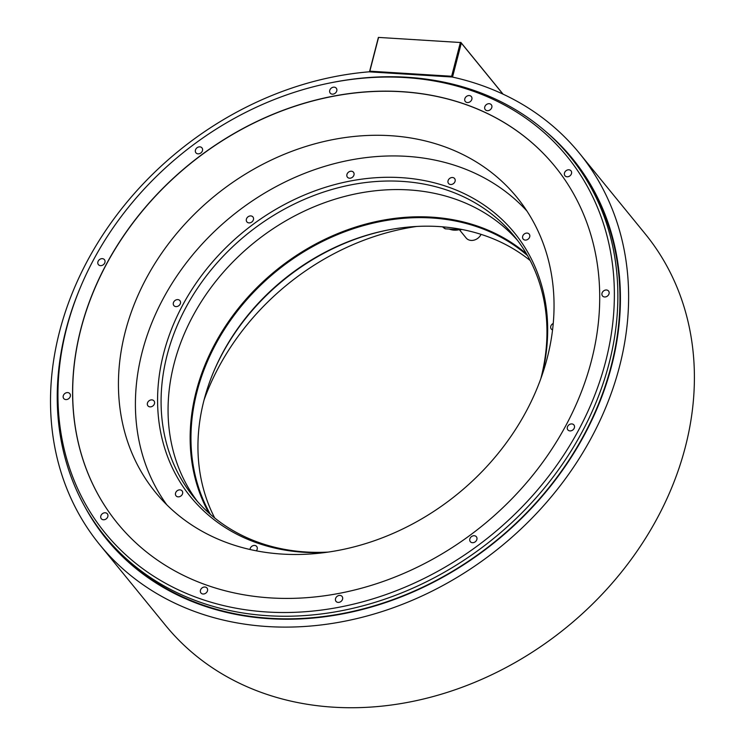 <?xml version="1.0" encoding="UTF-8"?>
<svg xmlns="http://www.w3.org/2000/svg" width="745" height="745" viewBox="0 0 745 745"><rect width="100%" height="100%" fill="white"/><g stroke="black" fill="none" stroke-linecap="round" stroke-linejoin="round"><path stroke-width="1.12" d="M443.675 226.908L445.24 228.817A20.59 16.967 140.8 0 1 442.66 226.899L442.595 226.815M445.24 228.817L460.755 229.786L460.242 229.153M460.755 229.786A20.59 16.967 -39.2 0 0 461.704 229.432M481.065 234.358A9.275 7.646 140.8 0 1 466.119 237.962L459.376 229.702M204.065 399.944A233.269 192.247 140.8 0 1 416.706 226.452M547.221 358A233.269 192.247 140.8 0 1 373.189 541.14A233.269 192.247 140.8 0 1 155.491 492.352A233.269 192.247 140.8 0 1 125.262 331.767A233.269 192.247 140.8 0 1 299.285 148.627A233.269 192.247 140.8 0 1 516.983 197.416A233.269 192.247 140.8 0 1 547.221 358M554.913 166.377A282.281 232.636 -39.2 0 0 291.491 107.41A282.281 232.636 -39.2 0 0 80.935 329.02A282.281 232.636 -39.2 0 0 117.477 523.288M80.851 328.908A282.281 232.636 -39.2 0 0 117.44 523.232A282.281 232.636 -39.2 0 0 380.863 582.264A282.281 232.636 -39.2 0 0 591.456 360.654A282.281 232.636 -39.2 0 0 554.876 166.331A282.281 232.636 -39.2 0 0 291.444 107.299A282.281 232.636 -39.2 0 0 80.851 328.908M267.045 611.999A297.963 245.561 -39.2 0 0 605.648 361.53A297.963 245.561 -39.2 0 0 405.261 77.564A297.963 245.561 -39.2 0 0 330.994 82.76A297.963 245.561 -39.2 0 0 80.497 287.142A297.963 245.561 -39.2 0 0 267.045 611.999M329.728 90.434A3.902 3.213 -39.2 0 0 330.231 93.125A3.902 3.213 -39.2 0 0 333.872 93.935A3.902 3.213 -39.2 0 0 336.777 90.881A3.902 3.213 -39.2 0 0 336.274 88.189A3.902 3.213 -39.2 0 0 332.633 87.379A3.902 3.213 -39.2 0 0 329.728 90.434M195.423 150.136A3.902 3.213 -39.2 0 0 195.935 152.818A3.902 3.213 -39.2 0 0 199.567 153.638A3.902 3.213 -39.2 0 0 202.482 150.574A3.902 3.213 -39.2 0 0 201.979 147.892A3.902 3.213 -39.2 0 0 198.338 147.072A3.902 3.213 -39.2 0 0 195.423 150.136M97.893 261.923A3.902 3.213 -39.2 0 0 98.396 264.615A3.902 3.213 -39.2 0 0 102.037 265.425A3.902 3.213 -39.2 0 0 104.943 262.37A3.902 3.213 -39.2 0 0 104.44 259.679A3.902 3.213 -39.2 0 0 100.799 258.869A3.902 3.213 -39.2 0 0 97.893 261.923M63.251 395.865A3.902 3.213 -39.2 0 0 63.763 398.547A3.902 3.213 -39.2 0 0 67.395 399.367A3.902 3.213 -39.2 0 0 70.309 396.303A3.902 3.213 -39.2 0 0 69.797 393.621A3.902 3.213 -39.2 0 0 66.165 392.801A3.902 3.213 -39.2 0 0 63.251 395.865M100.799 516.052A3.902 3.213 -39.2 0 0 101.301 518.734A3.902 3.213 -39.2 0 0 104.943 519.554A3.902 3.213 -39.2 0 0 107.848 516.49A3.902 3.213 -39.2 0 0 107.345 513.808A3.902 3.213 -39.2 0 0 103.704 512.988A3.902 3.213 -39.2 0 0 100.799 516.052M200.452 590.291A3.902 3.213 -39.2 0 0 200.964 592.973A3.902 3.213 -39.2 0 0 204.596 593.793A3.902 3.213 -39.2 0 0 207.51 590.729A3.902 3.213 -39.2 0 0 206.998 588.047A3.902 3.213 -39.2 0 0 203.366 587.228A3.902 3.213 -39.2 0 0 200.452 590.291M335.529 598.691A3.902 3.213 -39.2 0 0 336.032 601.373A3.902 3.213 -39.2 0 0 339.673 602.183A3.902 3.213 -39.2 0 0 342.579 599.129A3.902 3.213 -39.2 0 0 342.076 596.438A3.902 3.213 -39.2 0 0 338.435 595.628A3.902 3.213 -39.2 0 0 335.529 598.691M469.825 538.989A3.902 3.213 -39.2 0 0 470.337 541.68A3.902 3.213 -39.2 0 0 473.969 542.49A3.902 3.213 -39.2 0 0 476.884 539.427A3.902 3.213 -39.2 0 0 476.372 536.745A3.902 3.213 -39.2 0 0 472.74 535.934A3.902 3.213 -39.2 0 0 469.825 538.989M567.364 427.202A3.902 3.213 -39.2 0 0 567.867 429.884A3.902 3.213 -39.2 0 0 571.508 430.694A3.902 3.213 -39.2 0 0 574.414 427.639A3.902 3.213 -39.2 0 0 573.911 424.948A3.902 3.213 -39.2 0 0 570.27 424.138A3.902 3.213 -39.2 0 0 567.364 427.202M601.997 293.26A3.902 3.213 -39.2 0 0 602.509 295.951A3.902 3.213 -39.2 0 0 606.141 296.761A3.902 3.213 -39.2 0 0 609.056 293.698A3.902 3.213 -39.2 0 0 608.553 291.016A3.902 3.213 -39.2 0 0 604.912 290.205A3.902 3.213 -39.2 0 0 601.997 293.26M564.459 173.073A3.902 3.213 -39.2 0 0 564.971 175.755A3.902 3.213 -39.2 0 0 568.603 176.574A3.902 3.213 -39.2 0 0 571.517 173.511A3.902 3.213 -39.2 0 0 571.005 170.828A3.902 3.213 -39.2 0 0 567.373 170.009A3.902 3.213 -39.2 0 0 564.459 173.073M464.805 98.834A3.902 3.213 -39.2 0 0 465.308 101.516A3.902 3.213 -39.2 0 0 468.95 102.335A3.902 3.213 -39.2 0 0 471.855 99.271A3.902 3.213 -39.2 0 0 471.352 96.589A3.902 3.213 -39.2 0 0 467.711 95.77A3.902 3.213 -39.2 0 0 464.805 98.834M484.753 106.973A3.902 3.213 -39.2 0 0 485.265 109.655A3.902 3.213 -39.2 0 0 488.897 110.474A3.902 3.213 -39.2 0 0 491.812 107.41A3.902 3.213 -39.2 0 0 491.3 104.728A3.902 3.213 -39.2 0 0 487.668 103.909A3.902 3.213 -39.2 0 0 484.753 106.973M330.994 82.76L332.354 82.49A300.216 247.415 140.8 0 1 407.18 77.257A300.216 247.415 140.8 0 1 570.167 156.701A300.216 247.415 140.8 0 1 566.517 458.091A300.216 247.415 140.8 0 1 267.921 615.724A300.216 247.415 140.8 0 1 104.933 536.288A300.216 247.415 140.8 0 1 79.957 288.417L80.497 287.142M570.167 156.701L572.272 159.281A300.216 247.415 140.8 0 1 611.179 365.953A300.216 247.415 140.8 0 1 270.025 618.303A300.216 247.415 140.8 0 1 107.038 538.868L104.933 536.288M579.424 153.246L645.207 233.874A309.575 255.125 140.8 0 1 566.628 627.262A309.575 255.125 140.8 0 1 165.483 625.288L99.7 544.66A309.575 255.125 -39.2 0 0 500.845 546.634A309.575 255.125 -39.2 0 0 579.424 153.246A309.575 255.125 -39.2 0 0 452.168 77.005L368.952 71.827A309.575 255.125 -39.2 0 0 91.691 253.067A309.575 255.125 -39.2 0 0 99.7 544.66M369.688 71.874L369.837 71.175L451.647 76.26L451.936 76.986M453.09 77.21L452.634 76.642L461.313 43.08L460.913 42.54L378.395 37.408L369.539 71.669M452.634 76.642L452.047 76.8M460.326 42.689L451.647 76.26M461.313 43.08L502.94 94.094M378.395 37.408L460.913 42.54M460.792 42.335L503.071 94.159M378.516 37.604L369.837 71.175M210.397 514.367A206.644 170.298 140.8 0 1 197.006 391.684A206.644 170.298 -39.2 0 1 338.025 234.405A206.644 170.298 -39.2 0 1 527.525 255.619M214.709 517.98A206.644 170.298 140.8 0 1 203.99 400.242A206.644 170.298 140.8 0 1 213.582 371.885A206.644 170.298 140.8 0 1 387.307 230.14A206.644 170.298 140.8 0 1 438.805 226.545A206.644 170.298 140.8 0 1 530.198 260.564M213.312 372.519A208.898 172.151 140.8 0 1 387.977 230.009M526.491 253.822A207.268 170.81 -39.2 0 0 336.759 233.995A207.268 170.81 -39.2 0 0 196.214 391.376A207.268 170.81 140.8 0 0 208.851 512.988M517.542 240.393A206.644 170.298 -39.2 0 0 325.192 202.472A206.644 170.298 -39.2 0 0 174.107 363.625A206.644 170.298 140.8 0 0 197.49 501.525M328.2 552.092A206.644 170.298 140.8 0 1 306.102 551.998A206.644 170.298 140.8 0 1 193.914 497.325A206.644 170.298 140.8 0 1 167.131 355.067A206.644 170.298 140.8 0 1 401.946 181.37A206.644 170.298 140.8 0 1 514.134 236.044A206.644 170.298 140.8 0 1 540.917 378.302A206.644 170.298 140.8 0 1 540.842 378.6M325.695 552.445A208.898 172.151 140.8 0 1 304.183 552.306A208.898 172.151 140.8 0 1 163.695 353.232A208.898 172.151 140.8 0 1 401.08 177.636A208.898 172.151 140.8 0 1 541.689 376.216M166.815 504.821A232.645 191.726 140.8 0 1 178.232 273.992A232.645 191.726 140.8 0 1 406.584 156.338A232.645 191.726 140.8 0 1 526.92 211.012M353.977 174.945A3.902 3.213 -39.2 0 0 353.475 172.263A3.902 3.213 -39.2 0 0 349.833 171.443A3.902 3.213 -39.2 0 0 346.928 174.507A3.902 3.213 -39.2 0 0 347.431 177.189A3.902 3.213 -39.2 0 0 351.072 177.999A3.902 3.213 -39.2 0 0 353.977 174.945M253.421 217.857A3.902 3.213 -39.2 0 0 252.937 216.953A3.902 3.213 -39.2 0 0 248.392 216.562A3.902 3.213 -39.2 0 0 246.409 220.976A3.902 3.213 -39.2 0 0 246.893 221.88A3.902 3.213 -39.2 0 0 251.438 222.261A3.902 3.213 -39.2 0 0 253.421 217.857M179.443 300.188A3.902 3.213 -39.2 0 0 174.563 300.887A3.902 3.213 -39.2 0 0 173.874 305.571A3.902 3.213 -39.2 0 0 174.349 306.027A3.902 3.213 -39.2 0 0 179.219 305.338A3.902 3.213 -39.2 0 0 179.917 300.645A3.902 3.213 -39.2 0 0 179.443 300.188M151.868 399.879A3.902 3.213 -39.2 0 0 147.985 401.928A3.902 3.213 -39.2 0 0 147.938 405.848A3.902 3.213 -39.2 0 0 150.062 406.872A3.902 3.213 -39.2 0 0 153.936 404.824A3.902 3.213 -39.2 0 0 153.982 400.912A3.902 3.213 -39.2 0 0 151.868 399.879M178.083 490.219A3.902 3.213 -39.2 0 0 176.043 495.825A3.902 3.213 -39.2 0 0 180.048 496.496A3.902 3.213 -39.2 0 0 182.087 490.89A3.902 3.213 -39.2 0 0 178.083 490.219M256.317 550.825A3.902 3.213 -39.2 0 0 256.699 546.476A3.902 3.213 -39.2 0 0 251.074 546.998A3.902 3.213 -39.2 0 0 250.041 549.512M553.237 323.46A3.902 3.213 -39.2 0 0 551.272 329.029A3.902 3.213 -39.2 0 0 552.557 329.905M527.171 239.722A3.902 3.213 -39.2 0 0 529.211 234.126A3.902 3.213 -39.2 0 0 525.206 233.446A3.902 3.213 -39.2 0 0 523.167 239.052A3.902 3.213 -39.2 0 0 527.171 239.722M454.18 182.944A3.902 3.213 -39.2 0 0 454.599 178.539A3.902 3.213 -39.2 0 0 448.974 179.07A3.902 3.213 -39.2 0 0 448.555 183.475A3.902 3.213 -39.2 0 0 454.18 182.944M449.198 229.069A18.485 15.235 -39.2 0 0 458.873 229.665M449.105 229.06L459.255 229.693A18.336 15.105 140.8 0 1 450.185 229.413M544.968 130.859A300.803 247.899 140.8 0 1 611.617 365.87A300.803 247.899 140.8 0 1 365.143 608.749A300.803 247.899 140.8 0 1 84.679 506.423"/></g></svg>
